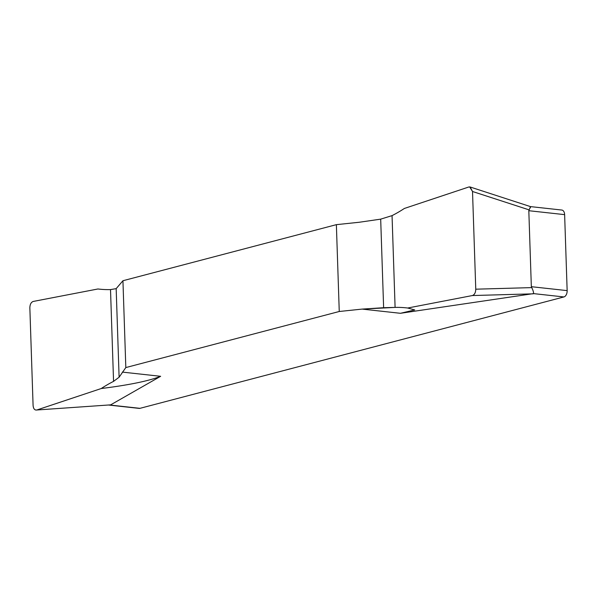 <?xml version="1.0" encoding="UTF-8"?>
<svg xmlns="http://www.w3.org/2000/svg" width="597" height="597" viewBox="0 0 597 597"><rect width="100%" height="100%" fill="white"/><g stroke="black" fill="none" stroke-linecap="round" stroke-linejoin="round"><path stroke-width="0.9" d="M108.773 405.057L139.198 408.393A5.522 3.373 -83.7 0 0 139.982 408.333L563.926 296.948A5.522 3.373 -83.7 0 0 567.15 290.62L564.628 214.636A5.522 3.373 -83.7 0 0 561.829 210.047L530.479 206.607L470.137 186.995L472.518 191.495L475.764 289.187C475.66 292.612 474.533 294.731 472.391 295.545L407.691 308.015A229.136 140.123 -83.7 0 0 406.609 307.888A229.136 140.123 -83.7 0 0 395.095 307.403L362.133 309.097L339.253 311.492L336.372 224.659L122.937 280.732L116.169 288.642L110.512 289.597L116.169 288.642L122.937 280.732L336.372 224.659L359.252 222.256L336.372 224.659M339.253 311.492L125.818 367.573L119.109 377.214L113.557 381.379L119.109 377.214L125.818 367.573L339.253 311.492L362.133 309.097L383.625 307.709L380.685 219.144L392.05 215.621A229.136 140.123 -83.7 0 0 404.385 208.457L468.787 187.003L470.137 186.995M125.818 367.573L122.937 280.732M110.661 404.856L36.827 409.99C34.686 410.326 33.439 408.833 33.089 405.505C33.439 408.833 34.686 410.326 36.827 409.99L101.221 388.535C129.161 385.02 148.966 380.946 160.638 376.304L110.661 404.856L36.827 409.99L101.221 388.535A229.136 140.123 -83.7 0 1 113.557 381.379A229.136 140.123 -83.7 0 0 101.221 388.535M469.66 186.898L472.518 191.495L475.764 289.187C475.66 292.612 474.533 294.731 472.391 295.545L407.691 308.015L414.743 309.933L400.423 313.298L533.509 293.605C533.74 292.56 533.166 290.56 531.77 287.612L531.337 286.694L528.815 210.711L530.479 206.659L530.382 207.831M97.923 288.985L33.223 301.448C31.104 302.216 29.977 304.336 29.85 307.806C29.977 304.336 31.104 302.216 33.223 301.448L97.923 288.985A229.136 140.123 -83.7 0 0 99.005 289.105A229.136 140.123 -83.7 0 0 110.512 289.597A229.136 140.123 -83.7 0 1 97.923 288.985L99.55 289.164M29.85 307.806L33.089 405.505L29.85 307.806M380.685 219.144L359.252 222.256L380.685 219.144L392.05 215.621A229.136 140.123 -83.7 0 0 404.385 208.457L468.787 187.003M407.691 308.015A229.136 140.123 -83.7 0 0 395.095 307.403L383.625 307.709M109.587 404.997L139.982 408.333M122.34 372.103L160.638 376.304M400.423 313.298L362.133 309.097M563.926 296.948L533.509 293.605M113.557 381.379L110.512 289.597M116.169 288.642L119.109 377.214M392.05 215.621L395.095 307.403M472.518 191.495L529.188 209.905M564.628 214.636L528.815 210.711M531.337 286.694L567.15 290.62M531.77 287.612L475.764 289.187M472.391 295.545L533.196 293.836"/></g></svg>
